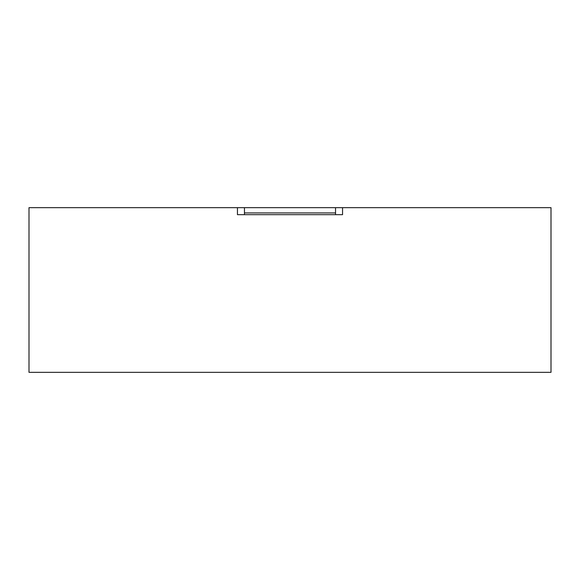 <?xml version="1.0" encoding="UTF-8"?>
<svg xmlns="http://www.w3.org/2000/svg" width="580" height="580" viewBox="0 0 580 580"><rect width="100%" height="100%" fill="white"/><g stroke="black" fill="none" stroke-linecap="round" stroke-linejoin="round"><path stroke-width="0.87" d="M551 372.331L29 372.331L29 207.669L237.452 207.669L237.452 214.68L237.452 207.669L551 207.669L551 372.331M342.548 214.68L342.548 207.669L342.548 214.68L237.452 214.68M244.456 207.669L244.456 214.68M244.456 212.925L335.544 212.925L335.544 214.68M335.544 212.925L335.544 207.669"/></g></svg>
